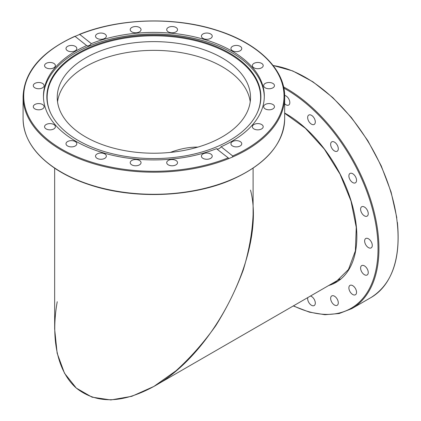 <?xml version="1.0" encoding="UTF-8"?>
<svg xmlns="http://www.w3.org/2000/svg" width="421" height="421" viewBox="0 0 421 421"><rect width="100%" height="100%" fill="white"/><g stroke="black" fill="none" stroke-linecap="round" stroke-linejoin="round"><path stroke-width="0.63" d="M250.227 101.793A96.646 55.798 0 0 0 153.875 50.362A96.646 55.798 0 0 0 57.53 101.793A96.646 55.798 180 0 1 97.072 61.013A96.646 55.798 180 0 1 194.349 55.488A96.646 55.798 180 0 1 250.227 101.793M54.656 168.184L54.656 329.154L57.145 353.214L64.481 373.195L76.301 388.094L92.015 397.161L110.828 399.95L131.799 396.314L153.875 386.441L175.957 370.822C190.339 357.834 203.601 342.805 215.741 325.728C226.945 307.835 236.118 289.248 243.275 269.966C249.074 250.716 252.347 232.25 253.1 214.584L253.1 168.184M170.316 152.407C179.962 148.781 189.145 147.013 197.87 147.108C189.145 147.013 179.962 148.781 170.316 152.407M250.521 190.129C266.198 249.832 215.426 352.966 153.875 386.441C122.364 403.618 96.467 404.134 76.18 387.983C57.672 371.611 50.552 339.184 57.235 301.725M310.493 296.021A5.41 3.126 60 0 1 314.797 300.568A5.41 3.126 60 0 1 314.187 305.546A5.41 3.126 60 0 1 308.072 300.899A5.41 3.126 60 0 1 307.783 297.584M284.654 95.456A5.41 3.126 60 0 1 289.78 101.861A5.41 3.126 60 0 1 288.706 105.061A5.41 3.126 60 0 1 284.67 103.75M315.261 122.616A5.41 3.126 60 0 1 314.187 124.432A5.41 3.126 60 0 1 308.772 121.306A5.41 3.126 60 0 1 308.777 115.054A5.41 3.126 60 0 1 313.219 116.812A5.41 3.126 60 0 1 315.261 122.616M337.879 150.513A5.41 3.126 60 0 1 337.174 151.228A5.41 3.126 60 0 1 331.764 148.103A5.41 3.126 60 0 1 331.764 141.856A5.41 3.126 60 0 1 336.716 144.261A5.41 3.126 60 0 1 337.879 150.513M355.419 182.825L355.419 182.825A5.41 3.126 60 0 1 350.004 179.699A5.41 3.126 60 0 1 350.004 173.452A5.41 3.126 60 0 1 355.419 176.578A5.41 3.126 60 0 1 355.419 182.825L355.419 182.825M366.159 216.383A5.41 3.126 60 0 1 361.329 212.252A5.41 3.126 60 0 1 361.718 206.758A5.41 3.126 60 0 1 367.128 209.884A5.41 3.126 60 0 1 367.128 216.131A5.41 3.126 60 0 1 366.159 216.383M369.059 247.911A5.41 3.126 60 0 1 365.049 243.238A5.41 3.126 60 0 1 365.754 238.512A5.41 3.126 60 0 1 371.164 241.638A5.41 3.126 60 0 1 371.164 247.885A5.41 3.126 60 0 1 369.059 247.911M363.823 274.313A5.41 3.126 60 0 1 360.786 269.556A5.41 3.126 60 0 1 361.718 265.604A5.41 3.126 60 0 1 367.128 268.73A5.41 3.126 60 0 1 367.128 274.981A5.41 3.126 60 0 1 363.823 274.313M350.972 293.011A5.41 3.126 60 0 1 350.004 285.385A5.41 3.126 60 0 1 355.419 288.511A5.41 3.126 60 0 1 355.419 294.763A5.41 3.126 60 0 1 350.972 293.011M331.764 302.167A5.41 3.126 60 0 1 331.764 295.921A5.41 3.126 60 0 1 337.174 299.047A5.41 3.126 60 0 1 337.174 305.293A5.41 3.126 60 0 1 331.764 302.167M397.408 222.42C400.855 259.141 392.051 284.186 370.985 297.552A130.794 75.512 60 0 0 397.161 222.167L396.598 217.357M97.072 52.283A96.646 55.798 180 0 1 197.754 47.71A96.646 55.798 180 0 1 250.521 97.425A96.646 55.798 180 0 1 153.875 153.223A96.646 55.798 180 0 1 57.235 97.425A96.646 55.798 180 0 1 97.072 52.283M216.436 148.702C218.02 149.46 219.573 148.808 221.099 146.745L232.692 155.959L232.476 157.044L229.019 158.496L216.436 148.702A110.434 63.76 180 0 1 64.534 133.636A110.434 63.76 180 0 1 43.447 96.162A110.434 63.76 180 0 1 86.658 45.573L75.064 36.364L79.727 34.406L91.32 43.621C89.736 45.636 88.184 46.289 86.658 45.573M43.452 96.983A110.434 63.76 180 0 1 153.875 34.048A110.434 63.76 180 0 1 264.304 96.983M91.32 43.621A110.434 63.76 180 0 1 205.295 39.737A110.434 63.76 180 0 1 264.309 96.162A110.434 63.76 180 0 1 221.099 146.745M269.061 88.752A5.41 3.126 180 0 1 263.646 85.631A5.41 3.126 180 0 1 269.061 82.505A5.41 3.126 180 0 1 274.471 85.631A5.41 3.126 180 0 1 269.061 88.752M267.388 109.665A5.41 3.126 180 0 1 263.646 106.692A5.41 3.126 180 0 1 270.735 103.724A5.41 3.126 180 0 1 274.471 106.697A5.41 3.126 180 0 1 267.388 109.665M254.605 129.258A5.41 3.126 180 0 1 252.374 126.726A5.41 3.126 180 0 1 255.326 123.942A5.41 3.126 180 0 1 260.967 124.2A5.41 3.126 180 0 1 263.199 126.726A5.41 3.126 180 0 1 260.241 129.51A5.41 3.126 180 0 1 254.605 129.258M231.96 145.608A5.41 3.126 180 0 1 230.929 143.772A5.41 3.126 180 0 1 234.665 140.798A5.41 3.126 180 0 1 240.717 141.935A5.41 3.126 180 0 1 241.754 143.772A5.41 3.126 180 0 1 238.012 146.74A5.41 3.126 180 0 1 231.96 145.608M106.081 35.206A5.41 3.126 180 0 1 106.345 36.169A5.41 3.126 180 0 1 101.782 39.258A5.41 3.126 180 0 1 95.788 37.137A5.41 3.126 180 0 1 95.52 36.174A5.41 3.126 180 0 1 100.087 33.085A5.41 3.126 180 0 1 106.081 35.206M141.046 29.659A5.41 3.126 180 0 1 135.636 32.785A5.41 3.126 180 0 1 130.221 29.659A5.41 3.126 180 0 1 135.636 26.539A5.41 3.126 180 0 1 141.046 29.659M177.267 30.628A5.41 3.126 180 0 1 171.273 32.749A5.41 3.126 180 0 1 166.711 29.659A5.41 3.126 180 0 1 166.974 28.696A5.41 3.126 180 0 1 172.968 26.576A5.41 3.126 180 0 1 177.53 29.659A5.41 3.126 180 0 1 177.267 30.628M211.2 38.006A5.41 3.126 180 0 1 205.148 39.142A5.41 3.126 180 0 1 201.412 36.169A5.41 3.126 180 0 1 202.443 34.333A5.41 3.126 180 0 1 208.495 33.201A5.41 3.126 180 0 1 212.231 36.169A5.41 3.126 180 0 1 211.2 38.006M259.457 68.565A5.41 3.126 180 0 1 252.374 65.597A5.41 3.126 180 0 1 256.115 62.624A5.41 3.126 180 0 1 263.199 65.592A5.41 3.126 180 0 1 259.457 68.565M239.523 51.083A5.41 3.126 180 0 1 233.881 51.336A5.41 3.126 180 0 1 230.929 48.552A5.41 3.126 180 0 1 233.16 46.026A5.41 3.126 180 0 1 238.796 45.768A5.41 3.126 180 0 1 241.754 48.552A5.41 3.126 180 0 1 239.523 51.083M232.476 157.044A130.794 75.512 0 0 0 284.67 96.688C285.085 69.586 258.32 43.342 217.573 30.48C175.147 16.445 119.227 18.024 79.359 34.39L79.727 34.406A130.147 75.138 180 0 1 259.168 51.993A130.147 75.138 180 0 1 232.692 155.959M228.029 157.912A130.147 75.138 180 0 1 48.583 140.33A130.147 75.138 180 0 1 75.064 36.364L75.28 36.332M211.968 155.186A5.41 3.126 180 0 1 212.231 156.149A5.41 3.126 180 0 1 207.669 159.238A5.41 3.126 180 0 1 201.675 157.117A5.41 3.126 180 0 1 201.412 156.154A5.41 3.126 180 0 1 205.974 153.065A5.41 3.126 180 0 1 211.968 155.186M177.53 162.664A5.41 3.126 180 0 1 172.121 165.785A5.41 3.126 180 0 1 166.711 162.664A5.41 3.126 180 0 1 172.121 159.538A5.41 3.126 180 0 1 177.53 162.664M140.782 163.627A5.41 3.126 180 0 1 134.788 165.748A5.41 3.126 180 0 1 130.221 162.664A5.41 3.126 180 0 1 130.489 161.696A5.41 3.126 180 0 1 136.483 159.575A5.41 3.126 180 0 1 141.046 162.664A5.41 3.126 180 0 1 140.782 163.627M105.313 157.991A5.41 3.126 180 0 1 99.261 159.122A5.41 3.126 180 0 1 95.52 156.154A5.41 3.126 180 0 1 96.556 154.318A5.41 3.126 180 0 1 102.608 153.181A5.41 3.126 180 0 1 106.345 156.154A5.41 3.126 180 0 1 105.313 157.991M74.596 146.297A5.41 3.126 180 0 1 68.96 146.555A5.41 3.126 180 0 1 66.002 143.772A5.41 3.126 180 0 1 68.234 141.24A5.41 3.126 180 0 1 73.875 140.988A5.41 3.126 180 0 1 76.827 143.772A5.41 3.126 180 0 1 74.596 146.297M51.641 129.7A5.41 3.126 180 0 1 44.558 126.732A5.41 3.126 180 0 1 48.299 123.758A5.41 3.126 180 0 1 55.383 126.726A5.41 3.126 180 0 1 51.641 129.7M38.695 109.818A5.41 3.126 180 0 1 33.285 106.692A5.41 3.126 180 0 1 38.695 103.571A5.41 3.126 180 0 1 44.105 106.692A5.41 3.126 180 0 1 38.695 109.818M37.022 88.599A5.41 3.126 180 0 1 33.285 85.626A5.41 3.126 180 0 1 40.369 82.658A5.41 3.126 180 0 1 44.105 85.631A5.41 3.126 180 0 1 37.022 88.599M46.789 68.123A5.41 3.126 180 0 1 44.558 65.597A5.41 3.126 180 0 1 47.515 62.813A5.41 3.126 180 0 1 53.151 63.066A5.41 3.126 180 0 1 55.383 65.597A5.41 3.126 180 0 1 52.425 68.381A5.41 3.126 180 0 1 46.789 68.123M67.039 50.388A5.41 3.126 180 0 1 66.002 48.552A5.41 3.126 180 0 1 69.744 45.584A5.41 3.126 180 0 1 75.796 46.715A5.41 3.126 180 0 1 76.827 48.552A5.41 3.126 180 0 1 73.091 51.525A5.41 3.126 180 0 1 67.039 50.388M67.297 133.11A107.018 61.787 180 0 1 50.462 112.696A107.018 61.787 180 0 1 153.875 35.006A107.018 61.787 180 0 1 257.289 112.696A107.018 61.787 180 0 1 173.457 157.538A107.018 61.787 180 0 1 67.297 133.11M50.604 112.991A106.734 61.624 180 0 1 153.875 35.801A106.734 61.624 180 0 1 257.152 112.991M284.67 113.254L305.346 128.263L324.365 149.171L340.036 174.152L350.988 200.996L356.255 227.345L355.382 250.858L348.488 269.461L336.226 281.533A99.545 57.472 60 0 1 332.064 283.565M328.669 285.527A100.187 57.845 -120 0 0 352.961 207.542A100.187 57.845 -120 0 0 284.67 113.033M283.833 88.1A130.147 75.143 60 0 1 376.895 231.445A130.147 75.143 60 0 1 293.495 305.83M293.279 305.956L309.446 312.166L324.912 314.719L339.2 313.519L351.851 308.598A130.794 75.512 -120 0 0 377.8 231.361A130.794 75.512 -120 0 0 283.586 86.931M273.14 65.539A130.794 75.512 60 0 1 396.687 218.446M230.755 179.872A130.794 75.512 180 0 1 94.499 186.066A130.794 75.512 180 0 1 23.087 118.785C23.497 137.909 34.438 154.654 55.909 169.016C65.881 175.531 77.443 180.898 90.589 185.119C133.773 199.301 190.75 197.291 230.624 180.167C265.519 164.795 283.533 144.335 284.67 118.785A130.794 75.512 180 0 1 230.755 179.872M23.087 118.785L23.087 96.688A130.794 75.512 0 0 0 93.551 163.69A130.794 75.512 0 0 0 229.019 158.496M153.875 386.441L340.042 278.96M351.851 308.598L370.985 297.552M396.803 217.662L391.062 191.955L381.242 165.879L367.812 140.677L351.414 117.559L332.832 97.625L312.95 81.827L292.706 70.928L273.061 65.444M284.67 118.785L284.67 96.688M74.938 36.243C41.411 51.615 24.129 71.765 23.087 96.688"/></g></svg>
